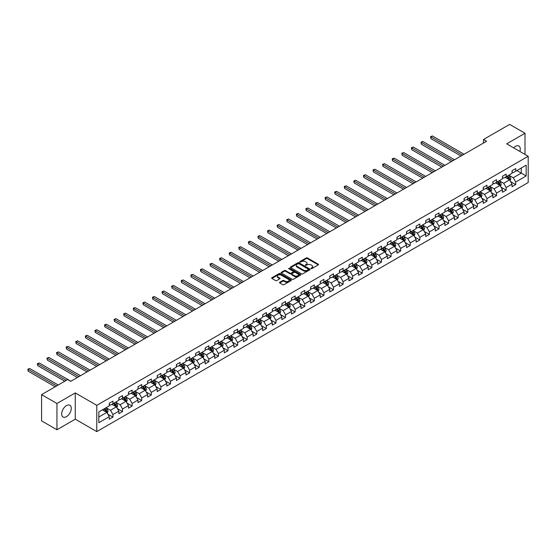 <?xml version="1.0" encoding="UTF-8"?>
<svg xmlns="http://www.w3.org/2000/svg" width="556" height="556" viewBox="0 0 556 556"><rect width="100%" height="100%" fill="white"/><g stroke="black" fill="none" stroke-linecap="round" stroke-linejoin="round"><path stroke-width="0.83" d="M311.033 268.604L311.881 268.604L318.289 264.906A0.855 0.493 0 0 0 318.539 264.559A0.855 0.493 0 0 0 318.289 264.204L307.426 257.935A0.855 0.493 0 0 0 306.224 257.935L299.809 261.64L299.809 262.126L301.484 261.647A2.731 1.578 0 0 1 305.348 261.647L306.252 262.168A2.731 1.578 0 0 1 307.051 263.287A2.731 1.578 0 0 1 306.252 264.399L305.425 265.365L307.1 264.885A2.731 1.578 0 0 1 310.957 264.885L311.867 265.407A2.731 1.578 0 0 1 312.667 266.526A2.731 1.578 0 0 1 311.867 267.638L311.033 268.604L311.033 268.117M66.477 416.666A6.783 3.913 120 0 0 70.911 410.689A6.783 3.913 120 0 0 69.868 405.255A6.783 3.913 120 0 0 66.477 405.588A6.783 3.913 120 0 0 62.05 411.565A6.783 3.913 120 0 0 63.085 417A6.783 3.913 120 0 0 66.477 416.666M519.902 151.475A6.783 3.913 120 0 0 518.866 146.026A6.783 3.913 120 0 0 515.475 146.367A6.783 3.913 120 0 0 513.633 147.854M279.731 282.253A0.855 0.493 0 0 0 279.48 282.601A0.855 0.493 0 0 0 279.731 282.948L282.782 284.707A0.855 0.493 0 0 0 283.984 284.707L291.108 280.599A0.855 0.493 0 0 0 291.358 280.252A0.855 0.493 0 0 0 291.108 279.904L280.245 273.628A0.855 0.493 0 0 0 279.042 273.628L271.919 277.743A0.855 0.493 0 0 0 271.669 278.09A0.855 0.493 0 0 0 271.919 278.438L275.602 280.565A0.855 0.493 0 0 0 276.805 280.565L279.856 278.806A0.855 0.493 0 0 0 280.106 278.452A0.855 0.493 0 0 0 279.856 278.104L278.028 277.055A2.28 1.32 0 0 1 277.361 276.123A2.28 1.32 0 0 1 278.771 274.9A2.28 1.32 0 0 1 281.26 275.192L288.404 279.32A2.28 1.32 0 0 1 289.078 280.252A2.28 1.32 0 0 1 287.667 281.468A2.28 1.32 0 0 1 285.179 281.183L283.984 280.495A0.855 0.493 0 0 0 282.782 280.495L279.731 282.253L279.731 282.948M75.268 392.918L56.948 403.496L41.582 394.621L41.582 420.885L56.948 429.76L75.268 419.182L96.786 431.602L96.786 405.338L75.268 392.918L75.268 419.182M525.003 154.422L525.003 133.266L506.683 143.844L528.2 156.264L96.786 405.338M525.003 133.266L509.637 124.398L483.512 139.48L483.512 143.031M41.582 394.621L67.707 379.539L70.779 381.312L486.583 141.252L483.512 139.48M301.547 273.872A0.855 0.493 0 0 0 302.756 273.872L309.873 269.764A0.855 0.493 0 0 0 310.123 269.417A0.855 0.493 0 0 0 309.873 269.069L299.01 262.793A0.855 0.493 0 0 0 297.808 262.793L290.684 266.908A0.855 0.493 0 0 0 290.434 267.255A0.855 0.493 0 0 0 290.684 267.603L301.547 273.872M288.842 268.736L300.476 275.185L293.366 279.293A0.855 0.493 0 0 1 292.164 279.293L281.301 273.024L284.352 271.272L284.352 270.563L281.301 272.322A0.855 0.493 0 0 0 281.051 272.669A0.855 0.493 0 0 0 281.301 273.024L281.301 272.322M284.352 271.272A0.855 0.493 0 0 1 285.555 271.272L285.555 270.563A0.855 0.493 0 0 0 284.352 270.563M285.555 270.563L289.961 273.107A0.855 0.493 0 0 0 291.17 273.107L293.186 271.94A0.855 0.493 0 0 0 293.436 271.592A0.855 0.493 0 0 0 293.186 271.245L288.606 268.597L289.447 268.11L300.49 274.483A0.855 0.493 0 0 1 300.74 274.831A0.855 0.493 0 0 1 300.49 275.178L300.49 274.483M96.786 431.602L528.2 182.528L528.2 156.264M107.822 414.164L112.951 417.125L112.951 414.533L118.852 411.127L118.852 413.72L122.542 411.586L122.542 409.001L128.443 405.588L128.443 408.18L132.133 406.054L132.133 403.461L138.034 400.056L138.034 402.641L141.724 400.515L141.724 397.922L147.625 394.517L147.625 397.109L151.308 394.975L151.308 392.39L157.209 388.978L157.209 391.57L160.899 389.443L160.899 386.851L166.8 383.445L166.8 386.038L170.49 383.904L170.49 381.312L176.391 377.906L176.391 380.499L180.081 378.372L180.081 375.78L185.982 372.367L185.982 374.959L189.672 372.833L189.672 370.24L195.573 366.835L195.573 369.427L199.256 367.294L199.256 364.701L205.164 361.296L205.164 363.888L208.847 361.761L208.847 359.169L214.748 355.764L214.748 358.349L218.439 356.222L218.439 353.63L224.339 350.224L224.339 352.817L228.03 350.683L228.03 348.098L233.93 344.685L233.93 347.278L237.62 345.151L237.62 342.559L243.521 339.153L243.521 341.738L247.211 339.612L247.211 337.019L253.112 333.614L253.112 336.206L256.796 334.073L256.796 331.487L262.696 328.075L262.696 330.667L266.387 328.54L266.387 325.948L272.287 322.543L272.287 325.135L275.978 323.001L275.978 320.409L281.878 317.003L281.878 319.596L285.569 317.469L285.569 314.877L291.469 311.471L291.469 314.057L295.16 311.93L295.16 309.338L301.06 305.932L301.06 308.524L304.744 306.391L304.744 303.805L310.651 300.393L310.651 302.985L314.335 300.859L314.335 298.266L320.235 294.861L320.235 297.446L323.926 295.319L323.926 292.727L329.826 289.322L329.826 291.914L333.517 289.78L333.517 287.195L339.417 283.782L339.417 286.375L343.108 284.248L343.108 281.656L349.008 278.25L349.008 280.843L352.699 278.709L352.699 276.117L358.599 272.711L358.599 275.303L362.283 273.177L362.283 270.584L368.183 267.172L368.183 269.764L371.874 267.638L371.874 265.045L377.774 261.64L377.774 264.232L381.465 262.098L381.465 259.506L387.365 256.101L387.365 258.693L391.056 256.566L391.056 253.974L396.956 250.568L396.956 253.154L400.647 251.027L400.647 248.435L406.547 245.029L406.547 247.622L410.231 245.488L410.231 242.902L416.138 239.49L416.138 242.082L419.822 239.956L419.822 237.363L425.722 233.958L425.722 236.543L429.413 234.417L429.413 231.824L435.313 228.419L435.313 231.011L439.004 228.877L439.004 226.292L444.904 222.88L444.904 225.472L448.595 223.345L448.595 220.753L454.495 217.347L454.495 219.94L458.186 217.806L458.186 215.214L464.086 211.808L464.086 214.401L467.77 212.274L467.77 209.681L473.67 206.276L473.67 208.861L477.361 206.735L477.361 204.142L483.261 200.737L483.261 203.329L486.952 201.196L486.952 198.61L492.852 195.198L492.852 197.79L496.543 195.663L496.543 193.071L502.443 189.665L502.443 192.251L506.134 190.124L506.134 187.532L512.034 184.126L512.034 186.719L515.718 184.585L515.718 182L526.171 175.967L526.171 165.174L521.257 168.016L521.257 173.124L526.171 175.967M112.951 417.125L109.261 419.252L109.261 416.666L98.815 422.699L98.815 411.906L109.261 405.873L109.261 403.281L112.951 401.154L112.951 403.746L118.852 400.334L118.852 397.748L122.542 395.615L122.542 398.207L128.443 394.802L128.443 392.209L132.133 390.083L132.133 392.668L138.034 389.263L138.034 386.67L141.724 384.543L141.724 387.136L147.625 383.73L147.625 381.138L151.308 379.004L151.308 381.597L157.209 378.191L157.209 375.599L160.899 373.472L160.899 376.065L166.8 372.652L166.8 370.067L170.49 367.933L170.49 370.525L176.391 367.12L176.391 364.527L180.081 362.394L180.081 364.986L185.982 361.581L185.982 358.988L189.672 356.862L189.672 359.454L195.573 356.042L195.573 353.456L199.256 351.322L199.256 353.915L205.164 350.509L205.164 347.917L208.847 345.79L208.847 348.376L214.748 344.97L214.748 342.378L218.439 340.251L218.439 342.844L224.339 339.438L224.339 336.846L228.03 334.712L228.03 337.304L233.93 333.899L233.93 331.306L237.62 329.18L237.62 331.772L243.521 328.36L243.521 325.767L247.211 323.641L247.211 326.233L253.112 322.827L253.112 320.235L256.796 318.101L256.796 320.694L262.696 317.288L262.696 314.696L266.387 312.569L266.387 315.162L272.287 311.749L272.287 309.164L275.978 307.03L275.978 309.623L281.878 306.217L281.878 303.625L285.569 301.498L285.569 304.083L291.469 300.678L291.469 298.085L295.16 295.959L295.16 298.551L301.06 295.139L301.06 292.553L304.744 290.42L304.744 293.012L310.651 289.606L310.651 287.014L314.335 284.887L314.335 287.473L320.235 284.067L320.235 281.475L323.926 279.348L323.926 281.941L329.826 278.535L329.826 275.943L333.517 273.809L333.517 276.401L339.417 272.996L339.417 270.404L343.108 268.277L343.108 270.869L349.008 267.457L349.008 264.871L352.699 262.738L352.699 265.33L358.599 261.925L358.599 259.332L362.283 257.206L362.283 259.791L368.183 256.385L368.183 253.793L371.874 251.666L371.874 254.259L377.774 250.846L377.774 248.261L381.465 246.127L381.465 248.72L387.365 245.314L387.365 242.722L391.056 240.595L391.056 243.18L396.956 239.775L396.956 237.183L400.647 235.056L400.647 237.648L406.547 234.243L406.547 231.65L410.231 229.517L410.231 232.109L416.138 228.704L416.138 226.111L419.822 223.985L419.822 226.577L425.722 223.165L425.722 220.572L429.413 218.445L429.413 221.038L435.313 217.632L435.313 215.04L439.004 212.906L439.004 215.499L444.904 212.093L444.904 209.501L448.595 207.374L448.595 209.966L454.495 206.554L454.495 203.969L458.186 201.835L458.186 204.427L464.086 201.022L464.086 198.429L467.77 196.303L467.77 198.888L473.67 195.483L473.67 192.89L477.361 190.764L477.361 193.356L483.261 189.944L483.261 187.358L486.952 185.224L486.952 187.817L492.852 184.411L492.852 181.819L496.543 179.692L496.543 182.278L502.443 178.872L502.443 176.28L506.134 174.153L506.134 176.745L512.034 173.34L512.034 170.748L515.718 168.614L515.718 171.206L526.171 165.174M111.971 404.309L116.392 406.867L110.491 410.272L106.064 407.722M109.261 404.455L110.491 405.164L112.951 403.746M110.491 410.272L112.951 414.533M116.392 406.867L118.852 411.127M121.555 398.777L125.983 401.328L120.082 404.74L115.655 402.183M118.852 398.916L120.082 399.625L122.542 398.207M120.082 404.74L122.542 409.001M125.983 401.328L128.443 405.588M131.146 393.238L135.574 395.796L129.673 399.201L125.246 396.643M128.443 393.384L129.673 394.093L132.133 392.668M129.673 399.201L132.133 403.461M135.574 395.796L138.034 400.056M140.737 387.706L145.165 390.256L139.264 393.662L134.837 391.111M138.034 387.845L139.264 388.554L141.724 387.136M139.264 393.662L141.724 397.922M145.165 390.256L147.625 394.517M150.328 382.167L154.756 384.724L148.855 388.13L144.428 385.572M147.625 382.306L148.855 383.014L151.308 381.597M148.855 388.13L151.308 392.39M154.756 384.724L157.209 388.978M159.919 376.627L164.34 379.185L158.439 382.591L154.019 380.033M157.209 376.773L158.439 377.482L160.899 376.065M158.439 382.591L160.899 386.851M164.34 379.185L166.8 383.445M169.504 371.095L173.931 373.646L168.03 377.058L163.603 374.501M166.8 371.234L168.03 371.943L170.49 370.525M168.03 377.058L170.49 381.312M173.931 373.646L176.391 377.906M179.095 365.556L183.522 368.114L177.621 371.519L173.194 368.962M176.391 365.695L177.621 366.411L180.081 364.986M177.621 371.519L180.081 375.78M183.522 368.114L185.982 372.367M188.686 360.017L193.113 362.575L187.212 365.98L182.785 363.429M185.982 360.163L187.212 360.872L189.672 359.454M187.212 365.98L189.672 370.24M193.113 362.575L195.573 366.835M198.277 354.485L202.704 357.035L196.803 360.448L192.376 357.89M195.573 354.624L196.803 355.333L199.256 353.915M196.803 360.448L199.256 364.701M202.704 357.035L205.164 361.296M207.868 348.946L212.295 351.503L206.387 354.909L201.967 352.351M205.164 349.092L206.387 349.8L208.847 348.376M206.387 354.909L208.847 359.169M212.295 351.503L214.748 355.764M217.459 343.406L221.879 345.964L215.978 349.37L211.551 346.819M214.748 343.552L215.978 344.261L218.439 342.844M215.978 349.37L218.439 353.63M221.879 345.964L224.339 350.224M227.043 337.874L231.47 340.432L225.569 343.837L221.142 341.28M224.339 338.013L225.569 338.722L228.03 337.304M225.569 343.837L228.03 348.098M231.47 340.432L233.93 344.685M236.634 332.335L241.061 334.893L235.16 338.298L230.733 335.741M233.93 332.481L235.16 333.19L237.62 331.772M235.16 338.298L237.62 342.559M241.061 334.893L243.521 339.153M246.225 326.803L250.652 329.354L244.751 332.766L240.324 330.208M243.521 326.942L244.751 327.651L247.211 326.233M244.751 332.766L247.211 337.019M250.652 329.354L253.112 333.614M255.816 321.264L260.243 323.821L254.342 327.227L249.915 324.669M253.112 321.403L254.342 322.119L256.796 320.694M254.342 327.227L256.796 331.487M260.243 323.821L262.696 328.075M265.407 315.725L269.834 318.282L263.926 321.688L259.506 319.137M262.696 315.871L263.926 316.579L266.387 315.162M263.926 321.688L266.387 325.948M269.834 318.282L272.287 322.543M274.991 310.192L279.418 312.743L273.517 316.155L269.09 313.598M272.287 310.331L273.517 311.04L275.978 309.623M273.517 316.155L275.978 320.409M279.418 312.743L281.878 317.003M284.582 304.653L289.009 307.211L283.108 310.616L278.681 308.059M281.878 304.792L283.108 305.508L285.569 304.083M283.108 310.616L285.569 314.877M289.009 307.211L291.469 311.471M294.173 299.114L298.6 301.672L292.699 305.077L288.272 302.527M291.469 299.26L292.699 299.969L295.16 298.551M292.699 305.077L295.16 309.338M298.6 301.672L301.06 305.932M303.764 293.582L308.191 296.133L302.29 299.545L297.863 296.987M301.06 293.721L302.29 294.43L304.744 293.012M302.29 299.545L304.744 303.805M308.191 296.133L310.651 300.393M313.355 288.043L317.782 290.6L311.874 294.006L307.454 291.448M310.651 288.189L311.874 288.898L314.335 287.473M311.874 294.006L314.335 298.266M317.782 290.6L320.235 294.861M322.946 282.511L327.366 285.061L321.465 288.467L317.038 285.916M320.235 282.65L321.465 283.358L323.926 281.941M321.465 288.467L323.926 292.727M327.366 285.061L329.826 289.322M332.53 276.971L336.957 279.529L331.056 282.935L326.629 280.377M329.826 277.11L331.056 277.819L333.517 276.401M331.056 282.935L333.517 287.195M336.957 279.529L339.417 283.782M342.121 271.432L346.548 273.99L340.647 277.395L336.22 274.845M339.417 271.578L340.647 272.287L343.108 270.869M340.647 277.395L343.108 281.656M346.548 273.99L349.008 278.25M351.712 265.9L356.139 268.451L350.238 271.863L345.811 269.306M349.008 266.039L350.238 266.748L352.699 265.33M350.238 271.863L352.699 276.117M356.139 268.451L358.599 272.711M361.303 260.361L365.73 262.918L359.829 266.324L355.402 263.766M358.599 260.5L359.829 261.216L362.283 259.791M359.829 266.324L362.283 270.584M365.73 262.918L368.183 267.172M370.894 254.822L375.321 257.379L369.413 260.785L364.993 258.234M368.183 254.968L369.413 255.677L371.874 254.259M369.413 260.785L371.874 265.045M375.321 257.379L377.774 261.64M380.478 249.29L384.905 251.84L379.004 255.253L374.577 252.695M377.774 249.429L379.004 250.137L381.465 248.72M379.004 255.253L381.465 259.506M384.905 251.84L387.365 256.101M390.069 243.75L394.496 246.308L388.595 249.713L384.168 247.156M387.365 243.896L388.595 244.605L391.056 243.18M388.595 249.713L391.056 253.974M394.496 246.308L396.956 250.568M399.66 238.211L404.087 240.769L398.186 244.174L393.759 241.624M396.956 238.357L398.186 239.066L400.647 237.648M398.186 244.174L400.647 248.435M404.087 240.769L406.547 245.029M409.251 232.679L413.678 235.237L407.777 238.642L403.35 236.085M406.547 232.818L407.777 233.527L410.231 232.109M407.777 238.642L410.231 242.902M413.678 235.237L416.138 239.49M418.842 227.14L423.269 229.697L417.361 233.103L412.941 230.545M416.138 227.286L417.361 227.995L419.822 226.577M417.361 233.103L419.822 237.363M423.269 229.697L425.722 233.958M428.433 221.608L432.853 224.158L426.952 227.571L422.525 225.013M425.722 221.747L426.952 222.456L429.413 221.038M426.952 227.571L429.413 231.824M432.853 224.158L435.313 228.419M438.017 216.069L442.444 218.626L436.543 222.032L432.116 219.474M435.313 216.208L436.543 216.923L439.004 215.499M436.543 222.032L439.004 226.292M442.444 218.626L444.904 222.88M447.608 210.529L452.035 213.087L446.134 216.492L441.707 213.942M444.904 210.675L446.134 211.384L448.595 209.966M446.134 216.492L448.595 220.753M452.035 213.087L454.495 217.347M457.199 204.997L461.626 207.548L455.725 210.96L451.298 208.403M454.495 205.136L455.725 205.845L458.186 204.427M455.725 210.96L458.186 215.214M461.626 207.548L464.086 211.808M466.79 199.458L471.217 202.016L465.316 205.421L460.889 202.864M464.086 199.597L465.316 200.313L467.77 198.888M465.316 205.421L467.77 209.681M471.217 202.016L473.67 206.276M476.381 193.919L480.808 196.476L474.9 199.882L470.48 197.331M473.67 194.065L474.9 194.774L477.361 193.356M474.9 199.882L477.361 204.142M480.808 196.476L483.261 200.737M485.965 188.387L490.392 190.937L484.491 194.35L480.064 191.792M483.261 188.526L484.491 189.235L486.952 187.817M484.491 194.35L486.952 198.61M490.392 190.937L492.852 195.198M495.556 182.848L499.983 185.405L494.082 188.811L489.655 186.253M492.852 182.993L494.082 183.702L496.543 182.278M494.082 188.811L496.543 193.071M499.983 185.405L502.443 189.665M505.147 177.315L509.574 179.866L503.673 183.271L499.246 180.721M502.443 177.454L503.673 178.163L506.134 176.745M503.673 183.271L506.134 187.532M509.574 179.866L512.034 184.126M516.83 170.567L521.257 173.124L513.264 177.739L508.837 175.182M512.034 171.915L513.264 172.624L515.718 171.206M513.264 177.739L515.718 182M56.948 403.496L56.948 429.76M98.815 417.021L106.808 412.406L102.38 409.848M106.808 412.406L109.261 416.666M510.589 181.624L515.718 184.585M500.998 187.163L506.134 190.124M491.407 192.696L496.543 195.663M481.816 198.235L486.952 201.196M472.232 203.774L477.361 206.735M462.641 209.306L467.77 212.274M453.05 214.845L458.186 217.806M443.459 220.378L448.595 223.345M433.868 225.917L439.004 228.877M424.284 231.456L429.413 234.417M414.693 236.988L419.822 239.956M405.102 242.527L410.231 245.488M395.511 248.066L400.647 251.027M385.92 253.599L391.056 256.566M376.329 259.138L381.465 262.098M366.745 264.67L371.874 267.638M357.154 270.209L362.283 273.177M347.563 275.748L352.699 278.709M337.972 281.28L343.108 284.248M328.381 286.82L333.517 289.78M318.796 292.359L323.926 295.319M309.205 297.891L314.335 300.859M299.615 303.43L304.744 306.391M290.024 308.969L295.16 311.93M280.433 314.501L285.569 317.469M270.841 320.041L275.978 323.001M261.257 325.573L266.387 328.54M251.666 331.112L256.796 334.073M242.075 336.651L247.211 339.612M232.484 342.183L237.62 345.151M222.893 347.722L228.03 350.683M213.309 353.262L218.439 356.222M203.718 358.794L208.847 361.761M194.127 364.333L199.256 367.294M184.536 369.865L189.672 372.833M174.945 375.404L180.081 378.372M165.354 380.943L170.49 383.904M155.77 386.476L160.899 389.443M146.179 392.015L151.308 394.975M136.588 397.554L141.724 400.515M126.997 403.086L132.133 406.054M117.406 408.625L122.542 411.586M311.27 268.687L311.867 268.346A2.731 1.578 0 0 0 312.667 267.234L312.667 266.526M307.051 263.287L307.051 263.996A2.731 1.578 0 0 1 306.252 265.108L305.661 265.448M318.289 264.204L318.289 264.906L307.426 258.644A0.855 0.493 0 0 0 306.224 258.644L300.052 262.21M309.873 269.069L309.873 269.764L299.01 263.509A0.855 0.493 0 0 0 297.808 263.509L290.698 267.61L290.684 266.908M308.365 269.66L308.365 269.173L298.829 263.669L297.112 264.169A2.731 1.578 0 0 0 296.313 265.288A2.731 1.578 0 0 0 297.112 266.4L303.625 270.167A2.731 1.578 0 0 0 307.489 270.167L308.365 269.66L308.365 270.369L308.365 269.882M296.313 265.288L296.313 265.997A2.731 1.578 0 0 0 297.112 267.109L297.112 266.4M308.365 270.369L307.489 270.876A2.731 1.578 0 0 1 303.625 270.876L297.112 267.109M285.555 271.272L289.961 273.816A0.855 0.493 0 0 0 291.17 273.816L293.186 272.649A0.855 0.493 0 0 0 293.436 272.301L293.436 271.592M294.534 275.748A2.28 1.32 0 0 0 297.022 276.033A2.28 1.32 0 0 0 298.426 274.817A2.28 1.32 0 0 0 297.759 273.886L295.243 272.426A0.855 0.493 0 0 0 294.034 272.426L292.011 273.594A0.855 0.493 0 0 0 291.761 273.941A0.855 0.493 0 0 0 292.011 274.289L294.534 275.748L294.534 276.457A2.28 1.32 0 0 0 297.022 276.742A2.28 1.32 0 0 0 298.426 275.526L298.426 274.817M291.761 273.941L291.761 274.65A0.855 0.493 0 0 0 292.011 275.005L292.011 274.289M294.534 276.457L292.011 275.005M289.078 280.252L289.078 280.961A2.28 1.32 0 0 1 287.667 282.177A2.28 1.32 0 0 1 285.179 281.892L283.984 281.204A0.855 0.493 0 0 0 282.782 281.204L279.744 282.955M277.361 276.123L277.361 276.832A2.28 1.32 0 0 0 278.028 277.764L278.028 277.055M279.856 278.104L279.856 278.806L278.028 277.764M291.108 279.904L291.108 280.599L280.245 274.337A0.855 0.493 0 0 0 279.042 274.337L271.933 278.445L271.919 277.743M510.06 180.707L510.79 178.865A2.3 1.327 -120 0 0 510.054 176.905L508.789 175.209M506.572 178.135L505.71 176.989M464.086 154.241L432.443 135.977L430.907 136.866L430.907 138.639L461.007 156.021M506.884 176.315L508.149 178.003A2.3 1.327 60 0 1 508.809 179.393L509.546 178.962A2.3 1.327 -120 0 0 508.886 177.579L507.621 175.884M507.044 176.217L508.448 178.101A1.175 0.674 60 0 1 508.664 178.455L509.546 178.962M430.907 138.639L430.566 136.665L462.55 155.131M430.566 136.665L432.443 135.977M500.469 186.246L501.199 184.404A2.3 1.327 -120 0 0 500.463 182.444L499.198 180.749M496.988 183.675L496.126 182.521M454.495 159.78L422.852 141.516L421.316 142.399L421.316 144.178L451.423 161.553M497.293 181.847L498.558 183.543A2.3 1.327 60 0 1 499.218 184.926L499.955 184.502A2.3 1.327 -120 0 0 499.295 183.119L498.03 181.423M497.453 181.756L498.857 183.633A1.175 0.674 60 0 1 499.073 183.987L499.955 184.502M421.316 144.178L420.982 142.204L452.959 160.67M420.982 142.204L422.852 141.516M490.878 191.785L491.608 189.937A2.3 1.327 -120 0 0 490.878 187.977L489.607 186.288M487.397 189.207L486.535 188.06M444.904 165.32L413.268 147.048L411.725 147.938L411.725 149.71L441.832 167.092M487.702 187.386L488.967 189.082A2.3 1.327 60 0 1 489.627 190.465L490.364 190.041A2.3 1.327 -120 0 0 489.711 188.651L488.439 186.962M487.862 187.289L489.273 189.172A1.175 0.674 60 0 1 489.482 189.526L490.364 190.041M411.725 149.71L411.391 147.743L443.368 166.202M411.391 147.743L413.268 147.048M481.287 197.317L482.024 195.476A2.3 1.327 -120 0 0 481.287 193.516L480.016 191.82M477.806 194.746L476.944 193.592M435.313 170.852L403.677 152.587L402.141 153.47L402.141 155.249L432.241 172.624M478.111 192.918L479.383 194.614A2.3 1.327 60 0 1 480.043 196.004L480.78 195.573A2.3 1.327 -120 0 0 480.12 194.19L478.848 192.494M478.271 192.828L479.682 194.704A1.175 0.674 60 0 1 479.891 195.066L480.78 195.573M402.141 155.249L401.8 153.275L433.777 171.741M401.8 153.275L403.677 152.587M471.703 202.857L472.433 201.015A2.3 1.327 -120 0 0 471.697 199.048L470.425 197.359M468.215 200.285L467.353 199.131M425.722 176.391L394.086 158.119L392.55 159.009L392.55 160.781L422.65 178.163M468.52 198.457L469.792 200.153A2.3 1.327 60 0 1 470.452 201.536L471.189 201.112A2.3 1.327 -120 0 0 470.529 199.722L469.257 198.033M468.68 198.367L470.091 200.243A1.175 0.674 60 0 1 470.306 200.598L471.189 201.112M392.55 160.781L392.209 158.814L424.186 177.274M392.209 158.814L394.086 158.119M462.112 208.389L462.842 206.547A2.3 1.327 -120 0 0 462.105 204.587L460.841 202.891M458.624 205.817L457.762 204.671M416.138 181.923L384.495 163.659L382.959 164.548L382.959 166.32L413.059 183.702M458.929 203.996L460.201 205.685A2.3 1.327 60 0 1 460.861 207.075L461.598 206.644A2.3 1.327 -120 0 0 460.938 205.261L459.673 203.565M459.096 203.899L460.5 205.783A1.175 0.674 60 0 1 460.715 206.137L461.598 206.644M382.959 166.32L382.618 164.354L414.595 182.813M382.618 164.354L384.495 163.659M452.521 213.928L453.251 212.086A2.3 1.327 -120 0 0 452.514 210.126L451.25 208.43M449.039 211.356L448.178 210.203M406.547 187.462L374.904 169.198L373.368 170.08L373.368 171.86L403.468 189.235M449.345 209.529L450.61 211.224A2.3 1.327 60 0 1 451.27 212.607L452.007 212.183A2.3 1.327 -120 0 0 451.347 210.8L450.082 209.105M449.505 209.438L450.909 211.315A1.175 0.674 60 0 1 451.125 211.676L452.007 212.183M373.368 171.86L373.027 169.886L405.011 188.352M373.027 169.886L374.904 169.198M442.93 219.467L443.66 217.625A2.3 1.327 -120 0 0 442.93 215.659L441.659 213.97M439.448 216.896L438.587 215.742M396.956 193.001L365.313 174.73L363.777 175.62L363.777 177.392L393.884 194.774M439.754 215.068L441.019 216.764A2.3 1.327 60 0 1 441.679 218.147L442.416 217.723A2.3 1.327 -120 0 0 441.756 216.333L440.491 214.644M439.914 214.977L441.318 216.854A1.175 0.674 60 0 1 441.533 217.208L442.416 217.723M363.777 177.392L363.443 175.425L395.42 193.884M363.443 175.425L365.313 174.73M433.339 224.999L434.076 223.158A2.3 1.327 -120 0 0 433.339 221.198L432.068 219.502M429.857 222.428L428.996 221.281M387.365 198.534L355.729 180.269L354.186 181.159L354.186 182.931L384.293 200.313M430.163 220.607L431.435 222.296A2.3 1.327 60 0 1 432.088 223.686L432.832 223.255A2.3 1.327 -120 0 0 432.172 221.872L430.9 220.176M430.323 220.51L431.734 222.393A1.175 0.674 60 0 1 431.942 222.747L432.832 223.255M354.186 182.931L353.852 180.964L385.829 199.423M353.852 180.964L355.729 180.269M423.748 230.538L424.485 228.697A2.3 1.327 -120 0 0 423.748 226.737L422.477 225.041M420.267 227.967L419.405 226.813M377.774 204.073L346.138 185.808L344.602 186.691L344.602 188.47L374.702 205.845M420.572 226.139L421.844 227.835A2.3 1.327 60 0 1 422.504 229.218L423.241 228.794A2.3 1.327 -120 0 0 422.581 227.411L421.309 225.715M420.732 226.049L422.143 227.925A1.175 0.674 60 0 1 422.351 228.287L423.241 228.794M344.602 188.47L344.261 186.496L376.238 204.962M344.261 186.496L346.138 185.808M414.164 236.078L414.894 234.236A2.3 1.327 -120 0 0 414.157 232.269L412.893 230.58M410.675 233.499L409.814 232.352M368.183 209.612L336.547 191.34L335.011 192.23L335.011 194.002L365.111 211.384M410.981 231.678L412.253 233.374A2.3 1.327 60 0 1 412.913 234.757L413.65 234.333A2.3 1.327 -120 0 0 412.99 232.943L411.718 231.254M411.141 231.588L412.552 233.464A1.175 0.674 60 0 1 412.767 233.819L413.65 234.333M335.011 194.002L334.67 192.035L366.647 210.495M334.67 192.035L336.547 191.34M404.573 241.61L405.303 239.768A2.3 1.327 -120 0 0 404.566 237.808L403.302 236.112M401.084 239.038L400.223 237.892M358.599 215.144L326.956 196.88L325.42 197.769L325.42 199.541L355.52 216.923M401.397 237.21L402.662 238.906A2.3 1.327 60 0 1 403.322 240.296L404.059 239.865A2.3 1.327 -120 0 0 403.399 238.482L402.134 236.786M401.557 237.12L402.961 239.004A1.175 0.674 60 0 1 403.176 239.358L404.059 239.865M325.42 199.541L325.079 197.568L357.063 216.034M325.079 197.568L326.956 196.88M394.982 247.149L395.712 245.307A2.3 1.327 -120 0 0 394.975 243.347L393.711 241.651M391.5 244.577L390.639 243.424M349.008 220.683L317.365 202.412L315.829 203.301L315.829 205.074L345.936 222.456M391.806 242.75L393.071 244.445A2.3 1.327 60 0 1 393.731 245.828L394.468 245.404A2.3 1.327 -120 0 0 393.808 244.021L392.543 242.326M391.966 242.659L393.37 244.536A1.175 0.674 60 0 1 393.585 244.89L394.468 245.404M315.829 205.074L315.495 203.107L347.472 221.566M315.495 203.107L317.365 202.412M385.391 252.681L386.121 250.839A2.3 1.327 -120 0 0 385.391 248.88L384.12 247.184M381.909 250.11L381.048 248.963M339.417 226.216L307.781 207.951L306.238 208.841L306.238 210.613L336.345 227.995M382.215 248.289L383.48 249.978A2.3 1.327 60 0 1 384.14 251.368L384.877 250.944A2.3 1.327 -120 0 0 384.224 249.554L382.952 247.858M382.375 248.191L383.786 250.075A1.175 0.674 60 0 1 383.994 250.429L384.877 250.944M306.238 210.613L305.904 208.646L337.881 227.105M305.904 208.646L307.781 207.951M375.8 258.22L376.537 256.379A2.3 1.327 -120 0 0 375.8 254.419L374.529 252.723M372.318 255.649L371.457 254.495M329.826 231.755L298.19 213.49L296.654 214.373L296.654 216.152L326.754 233.527M372.624 253.821L373.896 255.517A2.3 1.327 60 0 1 374.556 256.9L375.293 256.476A2.3 1.327 -120 0 0 374.633 255.093L373.361 253.397M372.784 253.731L374.195 255.607A1.175 0.674 60 0 1 374.403 255.968L375.293 256.476M296.654 216.152L296.313 214.178L328.29 232.644M296.313 214.178L298.19 213.49M366.216 263.759L366.946 261.918A2.3 1.327 -120 0 0 366.209 259.951L364.938 258.262M362.727 261.188L361.866 260.034M320.235 237.294L288.599 219.022L287.063 219.912L287.063 221.684L317.163 239.066M363.033 259.36L364.305 261.056A2.3 1.327 60 0 1 364.965 262.439L365.702 262.015A2.3 1.327 -120 0 0 365.042 260.625L363.77 258.936M363.193 259.27L364.604 261.146A1.175 0.674 60 0 1 364.819 261.501L365.702 262.015M287.063 221.684L286.722 219.717L318.699 238.176M286.722 219.717L288.599 219.022M356.625 269.292L357.355 267.45A2.3 1.327 -120 0 0 356.618 265.49L355.353 263.794M353.136 266.72L352.275 265.573M310.651 242.826L279.008 224.561L277.472 225.451L277.472 227.223L307.572 244.605M353.442 264.899L354.714 266.588A2.3 1.327 60 0 1 355.374 267.978L356.111 267.547A2.3 1.327 -120 0 0 355.451 266.164L354.186 264.468M353.609 264.802L355.013 266.685A1.175 0.674 60 0 1 355.228 267.04L356.111 267.547M277.472 227.223L277.131 225.256L309.108 243.716M277.131 225.256L279.008 224.561M347.034 274.831L347.764 272.989A2.3 1.327 -120 0 0 347.027 271.029L345.762 269.333M343.552 272.259L342.691 271.106M301.06 248.365L269.417 230.101L267.881 230.983L267.881 232.762L297.981 250.137M343.858 270.431L345.123 272.127A2.3 1.327 60 0 1 345.783 273.51L346.52 273.086A2.3 1.327 -120 0 0 345.86 271.703L344.595 270.007M344.018 270.341L345.422 272.218A1.175 0.674 60 0 1 345.637 272.579L346.52 273.086M267.881 232.762L267.54 230.789L299.524 249.255M267.54 230.789L269.417 230.101M337.443 280.37L338.173 278.528A2.3 1.327 -120 0 0 337.443 276.561L336.171 274.873M333.961 277.791L333.1 276.645M291.469 253.904L259.826 235.633L258.29 236.522L258.29 238.295L288.397 255.677M334.267 275.971L335.532 277.666A2.3 1.327 60 0 1 336.192 279.049L336.929 278.625A2.3 1.327 -120 0 0 336.269 277.235L335.004 275.547M334.427 275.88L335.831 277.757A1.175 0.674 60 0 1 336.046 278.111L336.929 278.625M258.29 238.295L257.956 236.328L289.933 254.787M257.956 236.328L259.826 235.633M327.852 285.902L328.589 284.06A2.3 1.327 -120 0 0 327.852 282.1L326.58 280.405M324.37 283.331L323.509 282.184M281.878 259.437L250.242 241.172L248.699 242.062L248.699 243.834L278.806 261.216M324.676 281.51L325.948 283.199A2.3 1.327 60 0 1 326.601 284.589L327.345 284.158A2.3 1.327 -120 0 0 326.685 282.775L325.413 281.079M324.836 281.412L326.247 283.296A1.175 0.674 60 0 1 326.455 283.65L327.345 284.158M248.699 243.834L248.365 241.86L280.342 260.326M248.365 241.86L250.242 241.172M318.261 291.441L318.998 289.6A2.3 1.327 -120 0 0 318.261 287.64L316.99 285.944M314.779 288.87L313.918 287.716M272.287 264.976L240.651 246.711L239.115 247.594L239.115 249.373L269.215 266.748M315.085 287.042L316.357 288.738A2.3 1.327 60 0 1 317.017 290.121L317.754 289.697A2.3 1.327 -120 0 0 317.094 288.314L315.822 286.618M315.245 286.952L316.656 288.828A1.175 0.674 60 0 1 316.864 289.183L317.754 289.697M239.115 249.373L238.774 247.399L270.751 265.865M238.774 247.399L240.651 246.711M308.677 296.98L309.407 295.132A2.3 1.327 -120 0 0 308.67 293.172L307.405 291.476M305.188 294.402L304.327 293.255M262.696 270.508L231.06 252.243L229.524 253.133L229.524 254.905L259.624 272.287M305.494 292.581L306.766 294.27A2.3 1.327 60 0 1 307.426 295.66L308.163 295.236A2.3 1.327 -120 0 0 307.503 293.846L306.231 292.157M305.654 292.484L307.065 294.367A1.175 0.674 60 0 1 307.28 294.722L308.163 295.236M229.524 254.905L229.183 252.938L261.16 271.397M229.183 252.938L231.06 252.243M299.086 302.513L299.816 300.671A2.3 1.327 -120 0 0 299.079 298.711L297.814 297.015M295.597 299.941L294.736 298.787M253.112 276.047L221.469 257.782L219.933 258.665L219.933 260.444L250.033 277.819M295.91 298.113L297.175 299.809A2.3 1.327 60 0 1 297.835 301.199L298.572 300.768A2.3 1.327 -120 0 0 297.912 299.385L296.647 297.689M296.07 298.023L297.474 299.899A1.175 0.674 60 0 1 297.689 300.261L298.572 300.768M219.933 260.444L219.592 258.47L251.576 276.937M219.592 258.47L221.469 257.782M289.495 308.052L290.225 306.21A2.3 1.327 -120 0 0 289.488 304.243L288.223 302.554M286.013 305.48L285.152 304.327M243.521 281.586L211.878 263.315L210.342 264.204L210.342 265.976L240.449 283.358M286.319 303.652L287.584 305.348A2.3 1.327 60 0 1 288.244 306.731L288.981 306.307A2.3 1.327 -120 0 0 288.321 304.917L287.056 303.228M286.479 303.562L287.883 305.439A1.175 0.674 60 0 1 288.098 305.793L288.981 306.307M210.342 265.976L210.008 264.01L241.985 282.469M210.008 264.01L211.878 263.315M279.904 313.584L280.634 311.742A2.3 1.327 -120 0 0 279.904 309.782L278.632 308.087M276.422 311.012L275.561 309.866M233.93 287.118L202.294 268.854L200.751 269.743L200.751 271.516L230.858 288.898M276.728 309.192L277.993 310.88A2.3 1.327 60 0 1 278.653 312.27L279.39 311.84A2.3 1.327 -120 0 0 278.737 310.456L277.465 308.761M276.888 309.094L278.299 310.978A1.175 0.674 60 0 1 278.507 311.332L279.39 311.84M200.751 271.516L200.417 269.549L232.394 288.008M200.417 269.549L202.294 268.854M270.313 319.123L271.05 317.281A2.3 1.327 -120 0 0 270.313 315.321L269.041 313.626M266.831 316.552L265.97 315.398M224.339 292.658L192.703 274.393L191.167 275.276L191.167 277.055L221.267 294.43M267.137 314.724L268.409 316.42A2.3 1.327 60 0 1 269.069 317.803L269.806 317.379A2.3 1.327 -120 0 0 269.146 315.996L267.874 314.3M267.297 314.633L268.708 316.51A1.175 0.674 60 0 1 268.916 316.871L269.806 317.379M191.167 277.055L190.826 275.081L222.803 293.547M190.826 275.081L192.703 274.393M260.729 324.662L261.459 322.821A2.3 1.327 -120 0 0 260.722 320.854L259.45 319.165M257.24 322.091L256.379 320.937M214.748 298.197L183.112 279.925L181.576 280.815L181.576 282.587L211.676 299.969M257.546 320.263L258.818 321.959A2.3 1.327 60 0 1 259.478 323.342L260.215 322.918A2.3 1.327 -120 0 0 259.555 321.528L258.283 319.839M257.706 320.173L259.117 322.049A1.175 0.674 60 0 1 259.332 322.404L260.215 322.918M181.576 282.587L181.235 280.62L213.212 299.079M181.235 280.62L183.112 279.925M251.138 330.195L251.868 328.353A2.3 1.327 -120 0 0 251.131 326.393L249.866 324.697M247.649 327.623L246.788 326.476M205.164 303.729L173.521 285.464L171.985 286.354L171.985 288.126L202.085 305.508M247.955 325.802L249.227 327.491A2.3 1.327 60 0 1 249.887 328.881L250.624 328.45A2.3 1.327 -120 0 0 249.964 327.067L248.699 325.371M248.122 325.705L249.526 327.588A1.175 0.674 60 0 1 249.741 327.943L250.624 328.45M171.985 288.126L171.644 286.159L203.621 304.618M171.644 286.159L173.521 285.464M241.547 335.734L242.277 333.892A2.3 1.327 -120 0 0 241.54 331.932L240.275 330.236M238.065 333.162L237.203 332.008M195.573 309.268L163.93 291.003L162.394 291.886L162.394 293.665L192.494 311.04M238.371 331.334L239.636 333.03A2.3 1.327 60 0 1 240.296 334.413L241.033 333.989A2.3 1.327 -120 0 0 240.373 332.606L239.108 330.91M238.531 331.244L239.935 333.12A1.175 0.674 60 0 1 240.15 333.482L241.033 333.989M162.394 293.665L162.053 291.691L194.037 310.158M162.053 291.691L163.93 291.003M231.956 341.273L232.686 339.431A2.3 1.327 -120 0 0 231.956 337.464L230.684 335.775M228.474 338.694L227.612 337.548M185.982 314.807L154.339 296.536L152.803 297.425L152.803 299.197L182.91 316.579M228.78 336.873L230.045 338.569A2.3 1.327 60 0 1 230.705 339.952L231.442 339.528A2.3 1.327 -120 0 0 230.782 338.138L229.517 336.45M228.94 336.783L230.344 338.66A1.175 0.674 60 0 1 230.559 339.014L231.442 339.528M152.803 299.197L152.469 297.231L184.446 315.69M152.469 297.231L154.339 296.536M222.365 346.805L223.095 344.963A2.3 1.327 -120 0 0 222.365 343.003L221.093 341.308M218.883 344.233L218.021 343.087M176.391 320.339L144.755 302.075L143.212 302.957L143.212 304.737L173.319 322.119M219.189 342.406L220.461 344.101A2.3 1.327 60 0 1 221.114 345.491L221.858 345.061A2.3 1.327 -120 0 0 221.198 343.677L219.926 341.982M219.349 342.315L220.76 344.192A1.175 0.674 60 0 1 220.968 344.553L221.858 345.061M143.212 304.737L142.878 302.763L174.855 321.229M142.878 302.763L144.755 302.075M212.774 352.344L213.511 350.502A2.3 1.327 -120 0 0 212.774 348.542L211.502 346.847M209.292 349.773L208.43 348.619M166.8 325.879L135.164 307.607L133.628 308.497L133.628 310.269L163.728 327.651M209.598 347.945L210.87 349.641A2.3 1.327 60 0 1 211.53 351.024L212.267 350.6A2.3 1.327 -120 0 0 211.607 349.217L210.335 347.521M209.758 347.854L211.169 349.731A1.175 0.674 60 0 1 211.377 350.085L212.267 350.6M133.628 310.269L133.287 308.302L165.264 326.761M133.287 308.302L135.164 307.607M203.19 357.876L203.92 356.035A2.3 1.327 -120 0 0 203.183 354.075L201.918 352.379M199.701 355.305L198.84 354.158M157.209 331.411L125.573 313.146L124.037 314.036L124.037 315.808L154.137 333.19M200.007 353.484L201.279 355.173A2.3 1.327 60 0 1 201.939 356.563L202.676 356.139A2.3 1.327 -120 0 0 202.016 354.749L200.744 353.053M200.167 353.387L201.578 355.27A1.175 0.674 60 0 1 201.793 355.625L202.676 356.139M124.037 315.808L123.696 313.841L155.673 332.3M123.696 313.841L125.573 313.146M193.599 363.415L194.329 361.574A2.3 1.327 -120 0 0 193.592 359.614L192.327 357.918M190.11 360.844L189.249 359.69M147.625 336.95L115.982 318.685L114.446 319.568L114.446 321.347L144.546 338.722M190.423 359.016L191.688 360.712A2.3 1.327 60 0 1 192.348 362.095L193.085 361.671A2.3 1.327 -120 0 0 192.425 360.288L191.16 358.592M190.583 358.926L191.987 360.802A1.175 0.674 60 0 1 192.202 361.164L193.085 361.671M114.446 321.347L114.105 319.373L146.082 337.839M114.105 319.373L115.982 318.685M184.008 368.955L184.738 367.113A2.3 1.327 -120 0 0 184.001 365.146L182.736 363.457M180.526 366.383L179.664 365.229M138.034 342.489L106.391 324.217L104.855 325.107L104.855 326.879L134.962 344.261M180.832 364.555L182.097 366.251A2.3 1.327 60 0 1 182.757 367.634L183.494 367.21A2.3 1.327 -120 0 0 182.834 365.82L181.569 364.131M180.992 364.465L182.396 366.341A1.175 0.674 60 0 1 182.611 366.696L183.494 367.21M104.855 326.879L104.521 324.912L136.498 343.372M104.521 324.912L106.391 324.217M174.417 374.487L175.147 372.645A2.3 1.327 -120 0 0 174.417 370.685L173.145 368.989M170.935 371.915L170.073 370.769M128.443 348.021L96.807 329.757L95.264 330.646L95.264 332.418L125.371 349.8M171.241 370.094L172.506 371.783A2.3 1.327 60 0 1 173.166 373.173L173.903 372.742A2.3 1.327 -120 0 0 173.25 371.359L171.978 369.664M171.401 369.997L172.805 371.881A1.175 0.674 60 0 1 173.02 372.235L173.903 372.742M95.264 332.418L94.93 330.452L126.907 348.911M94.93 330.452L96.807 329.757M164.826 380.026L165.563 378.184A2.3 1.327 -120 0 0 164.826 376.224L163.554 374.529M161.344 377.454L160.482 376.301M118.852 353.56L87.216 335.296L85.68 336.178L85.68 337.958L115.78 355.333M161.65 375.627L162.922 377.322A2.3 1.327 60 0 1 163.575 378.705L164.319 378.282A2.3 1.327 -120 0 0 163.659 376.898L162.387 375.203M161.81 375.536L163.221 377.413A1.175 0.674 60 0 1 163.429 377.774L164.319 378.282M85.68 337.958L85.339 335.984L117.316 354.45M85.339 335.984L87.216 335.296M155.242 385.565L155.972 383.723A2.3 1.327 -120 0 0 155.235 381.757L153.963 380.068M151.753 382.987L150.891 381.84M109.261 359.1L77.625 340.828L76.089 341.718L76.089 343.49L106.189 360.872M152.059 381.166L153.331 382.862A2.3 1.327 60 0 1 153.991 384.245L154.728 383.821A2.3 1.327 -120 0 0 154.068 382.431L152.796 380.742M152.219 381.075L153.63 382.952A1.175 0.674 60 0 1 153.845 383.306L154.728 383.821M76.089 343.49L75.748 341.523L107.725 359.982M75.748 341.523L77.625 340.828M145.651 391.097L146.381 389.256A2.3 1.327 -120 0 0 145.644 387.296L144.379 385.6M142.162 388.526L141.3 387.379M99.677 364.632L68.034 346.367L66.498 347.257L66.498 349.029L96.598 366.411M142.468 386.705L143.74 388.394A2.3 1.327 60 0 1 144.4 389.784L145.137 389.353A2.3 1.327 -120 0 0 144.477 387.97L143.212 386.274M142.635 386.608L144.039 388.491A1.175 0.674 60 0 1 144.254 388.846L145.137 389.353M66.498 349.029L66.157 347.055L98.134 365.521M66.157 347.055L68.034 346.367M136.06 396.637L136.79 394.795A2.3 1.327 -120 0 0 136.053 392.835L134.788 391.139M132.578 394.065L131.716 392.911M90.086 370.171L58.443 351.906L56.907 352.789L56.907 354.568L87.007 371.943M132.884 392.237L134.149 393.933A2.3 1.327 60 0 1 134.809 395.316L135.546 394.892A2.3 1.327 -120 0 0 134.886 393.509L133.621 391.813M133.044 392.147L134.448 394.023A1.175 0.674 60 0 1 134.663 394.378L135.546 394.892M56.907 354.568L56.566 352.594L88.55 371.06M56.566 352.594L58.443 351.906M126.469 402.176L127.199 400.327A2.3 1.327 -120 0 0 126.469 398.367L125.197 396.671M122.987 399.597L122.125 398.45M80.495 375.703L48.852 357.438L47.316 358.328L47.316 360.1L77.423 377.482M123.293 397.776L124.558 399.465A2.3 1.327 60 0 1 125.218 400.855L125.955 400.431A2.3 1.327 -120 0 0 125.295 399.041L124.03 397.352M123.453 397.679L124.857 399.562A1.175 0.674 60 0 1 125.072 399.917L125.955 400.431M47.316 360.1L46.982 358.133L78.959 376.593M46.982 358.133L48.852 357.438M116.878 407.708L117.608 405.866A2.3 1.327 -120 0 0 116.878 403.906L115.606 402.21M113.396 405.136L112.534 403.983M70.904 381.242L39.267 362.978L37.725 363.86L37.725 365.639L64.76 381.242M113.702 403.308L114.974 405.004A2.3 1.327 60 0 1 115.627 406.387L116.371 405.963A2.3 1.327 -120 0 0 115.711 404.58L114.439 402.885M113.862 403.218L115.273 405.095A1.175 0.674 60 0 1 115.481 405.456L116.371 405.963M37.725 365.639L37.391 363.666L66.296 380.353M37.391 363.666L39.267 362.978M107.287 413.247L108.024 411.405A2.3 1.327 -120 0 0 107.287 409.438L106.015 407.75M103.805 410.675L102.943 409.522M58.241 385.002L29.677 368.51L28.141 369.399L28.141 371.172L55.169 386.781M104.111 408.848L105.383 410.543A2.3 1.327 60 0 1 106.043 411.926L106.78 411.503A2.3 1.327 -120 0 0 106.12 410.113L104.848 408.424M104.271 408.757L105.682 410.634A1.175 0.674 60 0 1 105.89 410.988L106.78 411.503M28.141 371.172L27.8 369.205L56.705 385.892M27.8 369.205L29.677 368.51M311.867 268.346L311.867 267.638M305.425 265.365L305.425 264.878M306.252 265.108L306.252 264.399M299.809 262.126L299.809 261.64M306.224 258.644L306.224 257.935M307.426 258.644L307.426 257.935M297.808 263.509L297.808 262.793M299.01 263.509L299.01 262.793M303.625 270.876L303.625 270.167M307.489 270.876L307.489 270.167M289.961 273.816L289.961 273.107M291.17 273.816L291.17 273.107M293.186 272.649L293.186 271.94M289.447 268.819L289.447 268.11M282.782 281.204L282.782 280.495M283.984 281.204L283.984 280.495M285.179 281.892L285.179 281.183M279.042 274.337L279.042 273.628M280.245 274.337L280.245 273.628M509.345 179.734L510.776 178.914M508.886 177.579L510.054 176.905M507.246 178.525L508.149 178.003M499.754 185.273L501.185 184.446M499.295 183.119L500.463 182.444M497.662 184.064L498.558 183.543M490.17 190.812L491.594 189.985M489.711 188.651L490.878 187.977M488.071 189.596L488.967 189.082M480.579 196.344L482.003 195.524M480.12 194.19L481.287 193.516M478.48 195.135L479.383 194.614M470.988 201.884L472.419 201.057M470.529 199.722L471.697 199.048M468.889 200.674L469.792 200.153M461.397 207.416L462.828 206.596M460.938 205.261L462.105 204.587M459.298 206.206L460.201 205.685M451.806 212.955L453.237 212.128M451.347 210.8L452.514 210.126M449.714 211.746L450.61 211.224M442.222 218.494L443.646 217.667M441.756 216.333L442.93 215.659M440.123 217.285L441.019 216.764M432.631 224.026L434.055 223.206M432.172 221.872L433.339 221.198M430.532 222.817L431.435 222.296M423.04 229.565L424.471 228.738M422.581 227.411L423.748 226.737M420.941 228.356L421.844 227.835M413.449 235.105L414.88 234.278M412.99 232.943L414.157 232.269M411.35 233.888L412.253 233.374M403.858 240.637L405.289 239.817M403.399 238.482L404.566 237.808M401.759 239.427L402.662 238.906M394.267 246.176L395.698 245.349M393.808 244.021L394.975 243.347M392.175 244.967L393.071 244.445M384.682 251.715L386.107 250.888M384.224 249.554L385.391 248.88M382.584 250.499L383.48 249.978M375.091 257.247L376.516 256.42M374.633 255.093L375.8 254.419M372.993 256.038L373.896 255.517M365.5 262.786L366.932 261.959M365.042 260.625L366.209 259.951M363.402 261.577L364.305 261.056M355.909 268.319L357.341 267.499M355.451 266.164L356.618 265.49M353.811 267.109L354.714 266.588M346.318 273.858L347.75 273.031M345.86 271.703L347.027 271.029M344.227 272.649L345.123 272.127M336.734 279.397L338.159 278.57M336.269 277.235L337.443 276.561M334.636 278.181L335.532 277.666M327.143 284.929L328.568 284.109M326.685 282.775L327.852 282.1M325.045 283.72L325.948 283.199M317.552 290.468L318.984 289.641M317.094 288.314L318.261 287.64M315.454 289.259L316.357 288.738M307.961 296.007L309.393 295.18M307.503 293.846L308.67 293.172M305.863 294.791L306.766 294.27M298.37 301.54L299.802 300.713M297.912 299.385L299.079 298.711M296.272 300.33L297.175 299.809M288.779 307.079L290.211 306.252M288.321 304.917L289.488 304.243M286.688 305.87L287.584 305.348M279.195 312.611L280.62 311.791M278.737 310.456L279.904 309.782M277.096 311.402L277.993 310.88M269.604 318.15L271.029 317.323M269.146 315.996L270.313 315.321M267.505 316.941L268.409 316.42M260.013 323.689L261.445 322.862M259.555 321.528L260.722 320.854M257.914 322.48L258.818 321.959M250.422 329.221L251.854 328.401M249.964 327.067L251.131 326.393M248.323 328.012L249.227 327.491M240.831 334.761L242.263 333.934M240.373 332.606L241.54 331.932M238.739 333.551L239.636 333.03M231.247 340.3L232.672 339.473M230.782 338.138L231.956 337.464M229.148 339.084L230.045 338.569M221.656 345.832L223.081 345.012M221.198 343.677L222.365 343.003M219.557 344.623L220.461 344.101M212.065 351.371L213.497 350.544M211.607 349.217L212.774 348.542M209.966 350.162L210.87 349.641M202.474 356.91L203.906 356.083M202.016 354.749L203.183 354.075M200.375 355.694L201.279 355.173M192.883 362.442L194.315 361.615M192.425 360.288L193.592 359.614M190.784 361.233L191.688 360.712M183.292 367.982L184.724 367.155M182.834 365.82L184.001 365.146M181.2 366.772L182.097 366.251M173.708 373.514L175.133 372.694M173.25 371.359L174.417 370.685M171.609 372.305L172.506 371.783M164.117 379.053L165.542 378.226M163.659 376.898L164.826 376.224M162.018 377.844L162.922 377.322M154.526 384.592L155.958 383.765M154.068 382.431L155.235 381.757M152.427 383.376L153.331 382.862M144.935 390.124L146.367 389.304M144.477 387.97L145.644 387.296M142.836 388.915L143.74 388.394M135.344 395.663L136.776 394.836M134.886 393.509L136.053 392.835M133.252 394.454L134.149 393.933M125.753 401.203L127.185 400.376M125.295 399.041L126.469 398.367M123.661 399.986L124.558 399.465M116.169 406.735L117.594 405.908M115.711 404.58L116.878 403.906M114.07 405.526L114.974 405.004M106.578 412.274L108.01 411.447M106.12 410.113L107.287 409.438M104.479 411.065L105.383 410.543M308.538 270.126L308.538 269.417"/></g></svg>
